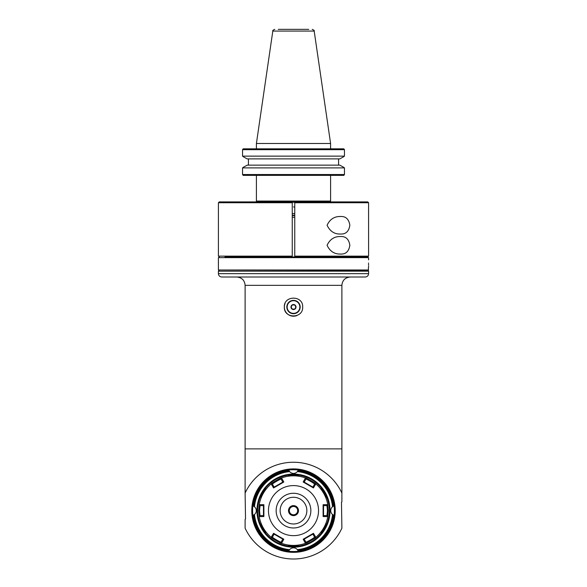 <?xml version="1.0" encoding="UTF-8"?>
<svg xmlns="http://www.w3.org/2000/svg" width="587" height="587" viewBox="0 0 587 587"><rect width="100%" height="100%" fill="white"/><g stroke="black" fill="none" stroke-linecap="round" stroke-linejoin="round"><path stroke-width="0.88" d="M293.5 474.413A36.211 36.211 0 0 0 257.289 510.624A36.211 36.211 0 0 0 293.5 546.835A36.211 36.211 0 0 0 329.711 510.624A36.211 36.211 0 0 0 293.5 474.413M293.5 474.076A36.548 36.548 0 0 0 261.853 528.894A36.548 36.548 0 0 0 325.147 528.894A36.548 36.548 0 0 0 293.5 474.076M332.58 506.72A5.004 5.004 0 0 0 332.528 506.772A5.004 5.004 0 0 0 332.528 514.476L333.306 515.012A40.048 40.048 0 0 1 297.888 550.43L297.352 549.652A5.004 5.004 0 0 0 289.648 549.652L289.112 550.43A40.048 40.048 0 0 1 253.694 515.012L254.472 514.476A5.004 5.004 0 0 0 254.472 506.772A5.004 5.004 0 0 0 254.42 506.72M289.596 471.544A5.004 5.004 0 0 0 289.648 471.596A5.004 5.004 0 0 0 297.352 471.596L297.888 470.818A40.048 40.048 0 0 1 333.306 506.236A5.004 5.004 0 0 0 333.269 506.258M254.42 514.528A5.004 5.004 0 0 0 254.472 514.476A39.219 39.219 0 0 0 289.648 549.652A5.004 5.004 0 0 0 289.596 549.703M253.731 506.258A5.004 5.004 0 0 0 253.694 506.236A40.048 40.048 0 0 1 289.112 470.818A5.004 5.004 0 0 0 289.134 470.855M289.112 470.818L289.648 471.596A39.219 39.219 0 0 0 254.472 506.772L253.694 506.236M297.404 549.703A5.004 5.004 0 0 0 297.352 549.652A39.219 39.219 0 0 0 332.528 514.476A5.004 5.004 0 0 0 332.58 514.528M333.306 506.236L332.528 506.772A39.219 39.219 0 0 0 297.352 471.596A5.004 5.004 0 0 0 297.404 471.544M293.5 469.739A40.885 40.885 0 0 0 258.089 531.066A40.885 40.885 0 0 0 328.911 531.066A40.885 40.885 0 0 0 293.5 469.739M293.5 551.927A41.303 41.303 0 0 0 334.803 510.624A41.303 41.303 0 0 0 293.5 469.321A41.303 41.303 0 0 0 252.197 510.624A41.303 41.303 0 0 0 293.5 551.927M293.5 552.345A41.721 41.721 0 0 1 257.37 489.763A41.721 41.721 0 0 1 329.63 489.763A41.721 41.721 0 0 1 293.5 552.345M341.891 493.058L341.891 501.863L341.48 502.281L341.891 528.19A53.402 53.402 0 0 1 245.109 528.19L245.109 519.385L245.52 518.967L245.109 493.058A53.402 53.402 0 0 1 341.891 493.058L341.891 448.879L245.109 448.879L245.109 493.058M245.109 448.879L245.109 285.341L341.891 285.341C342.338 280.322 345.119 277.541 350.241 276.998C345.119 277.541 342.338 280.322 341.891 285.341L341.891 448.879M350.241 276.998L236.759 276.998C241.881 277.541 244.662 280.322 245.109 285.341M218.408 273.659L218.408 273.659C218.606 275.685 219.714 276.8 221.739 276.998L365.261 276.998C367.286 276.8 368.394 275.685 368.592 273.659L218.408 273.659L218.408 271.157L368.592 271.157L368.592 273.659M368.592 269.983L218.408 269.983L368.262 270.321L368.592 266.065M218.408 269.983L218.408 257.642L368.592 257.642L368.592 259.894M368.533 262.976C368.592 266.747 368.592 266.747 368.533 262.976C368.592 259.205 368.592 259.205 368.533 262.976L368.533 263.314M368.541 264.172L368.563 265.119M218.408 257.642L368.592 257.642M293.5 257.304L225.929 256.974L356.082 256.974M352.2 256.974L298.005 256.974M294.755 217.256L292.245 217.256M294.755 215.583L292.245 215.583M284.321 307.03C283.756 295.195 303.244 295.195 302.679 307.03C303.244 318.873 283.756 318.873 284.321 307.03M285.025 303.516A9.179 9.179 0 0 0 297.015 315.512M286.823 307.03A6.677 6.677 0 0 1 293.5 300.361A6.677 6.677 0 0 1 300.177 307.03A6.677 6.677 0 0 1 293.5 313.707A6.677 6.677 0 0 1 286.823 307.03M293.5 300.691A6.34 6.34 0 0 1 298.988 310.207A6.34 6.34 0 0 1 288.012 310.207A6.34 6.34 0 0 1 293.5 300.691M296.002 307.03A2.502 2.502 0 0 0 292.245 304.866A2.502 2.502 0 0 0 292.245 309.202A2.502 2.502 0 0 0 296.002 307.03M295.907 307.03L294.703 304.947L292.297 304.947L291.093 307.03L292.297 309.122L294.703 309.122L295.907 307.03M257.62 510.624A35.88 35.88 0 0 1 326.042 495.516A35.88 35.88 0 0 1 264.143 531.25A35.88 35.88 0 0 1 257.62 510.624M288.797 476.152L290.316 474.89L287.894 476.284M266.564 488.604L264.143 489.998L265.999 489.316M260.958 498.304L261.296 495.589A35.543 35.543 0 0 1 264.37 490.248M320.436 488.604L322.857 489.998L321.001 489.316M298.203 476.152L296.684 474.89L299.106 476.284M290.418 475.213A35.543 35.543 0 0 1 296.582 475.213M261.296 495.589L261.296 497.46M261.296 523.787L260.958 525.732L260.958 522.944M266.564 532.644L264.37 531A35.543 35.543 0 0 1 261.296 525.659M264.37 531L265.999 531.932M288.797 545.096L290.316 546.358L287.894 544.963M299.106 544.963L296.582 546.035A35.543 35.543 0 0 1 290.418 546.035M296.582 546.035L298.203 545.096M321.001 531.932L322.857 531.25L320.436 532.644M326.042 522.944L325.704 525.659A35.543 35.543 0 0 1 322.63 531M325.704 525.659L325.704 523.787M325.704 497.46L326.042 495.516L326.042 498.304M322.63 490.248A35.543 35.543 0 0 1 325.704 495.589M259.227 504.637L263.886 504.703L263.886 516.545L259.227 516.611L258.706 510.624L259.227 504.637A34.794 34.794 0 0 1 271.179 483.93C270.556 483.754 280.593 477.701 281.547 477.95A34.794 34.794 0 0 1 305.453 477.95C304.983 477.114 316.048 483.328 315.821 483.93A34.794 34.794 0 0 1 327.773 504.637L328.294 510.624L327.773 516.611L323.114 516.545L323.114 504.703L327.773 504.637M315.821 537.318C316.444 537.494 306.407 543.547 305.453 543.298L303.178 539.233L313.436 533.312L315.821 537.318A34.794 34.794 0 0 0 327.773 516.611M281.547 543.298C282.017 544.134 270.952 537.919 271.179 537.318L273.564 533.312L283.822 539.233L281.547 543.298A34.794 34.794 0 0 0 305.453 543.298M259.227 516.611A34.794 34.794 0 0 0 271.179 537.318M326.952 515.628L323.54 515.628L323.54 505.62L326.952 505.62L327.458 510.624L326.952 515.628L327.715 516.538M315.821 483.93L313.436 487.936L303.178 482.015L305.453 477.95M281.547 477.95L283.822 482.015L273.564 487.936L271.179 483.93M268.472 510.624A25.028 25.028 0 0 0 306.018 532.299A25.028 25.028 0 0 0 306.018 488.949A25.028 25.028 0 0 0 268.472 510.624M282.817 539.137L281.107 542.102C281.1 542.733 271.891 537.413 272.441 537.09L274.144 534.133L273.564 533.312M272.434 537.09L271.275 537.296M273.725 533.891L283.242 539.387L283.822 539.233M281.107 542.102L281.511 543.21M263.879 510.624L263.46 510.624L263.46 505.128L263.46 515.628L260.048 515.628L259.285 516.538M260.048 515.628L259.542 510.624L260.048 505.62L259.285 504.71M283.822 482.015L283.242 481.861L273.725 487.357L274.144 487.115L272.434 484.158L271.275 483.952M272.441 484.158C271.891 483.835 281.107 478.515 281.107 479.146L281.511 478.038M281.107 479.146L282.817 482.11M273.725 487.357L273.564 487.936M313.436 487.936L313.275 487.357L304.183 482.11L305.893 479.146L305.489 478.038M305.893 479.146C305.9 478.515 315.109 483.835 314.559 484.158L315.725 483.952M314.566 484.158L312.856 487.115M313.275 487.357L303.758 481.861L303.178 482.015M304.183 482.11L303.758 481.861M326.952 505.62L327.715 504.71M323.54 505.62L323.114 504.703M323.114 516.545L323.54 516.12L323.54 505.128M310.853 510.624A17.353 17.353 0 0 1 284.82 525.651A17.353 17.353 0 0 1 284.82 495.597A17.353 17.353 0 0 1 310.853 510.624M306.847 510.624A13.347 13.347 0 0 1 286.823 522.188A13.347 13.347 0 0 1 286.823 499.06A13.347 13.347 0 0 1 306.847 510.624M298.504 510.624A5.004 5.004 0 0 0 290.998 506.288A5.004 5.004 0 0 0 290.998 514.96A5.004 5.004 0 0 0 298.504 510.624M297.675 510.624A4.175 4.175 0 0 0 291.416 507.014A4.175 4.175 0 0 0 291.416 514.234A4.175 4.175 0 0 0 297.675 510.624M263.46 505.128L263.886 504.703M263.46 510.624L263.46 516.12L263.886 516.545M263.46 515.628L263.46 516.12M260.048 505.62L263.46 505.62M312.856 534.133L314.566 537.09L315.725 537.296M314.559 537.09C315.109 537.413 305.893 542.733 305.893 542.102L305.489 543.21M313.436 533.312L313.275 533.891L303.758 539.387L303.178 539.233M305.893 542.102L304.183 539.137M294.755 256.974L367.763 256.974L368.592 256.137L368.577 202.735L294.755 202.735L294.755 256.974L294.755 215.921M224.953 256.974L292.245 256.974L292.245 202.735L218.423 202.735L219.245 201.899L218.423 202.735L218.408 256.137L292.245 256.137M294.755 256.137L368.592 256.137M292.245 215.253L294.755 215.253M367.755 201.899L368.577 202.735L367.755 201.899L294.755 201.899L294.755 202.735L294.755 201.899L219.245 201.899M292.245 202.735L292.245 201.899L292.245 202.735M292.245 256.974L292.245 215.921M294.755 213.58L292.245 213.58L294.755 213.58M293.5 206.91L294.755 207.13M368.577 202.735L368.577 221.923M340.702 254.054C334.436 254.252 329.894 251.331 327.084 245.293C329.894 239.247 334.436 236.326 340.702 236.532C345.868 236.312 348.92 239.232 349.845 245.293C348.898 251.368 345.853 254.288 340.702 254.054M340.702 234.022C345.868 234.242 348.92 231.322 349.845 225.261C348.898 219.186 345.853 216.265 340.702 216.5C334.436 216.302 329.894 219.222 327.084 225.261C330.033 231.395 334.575 234.316 340.702 234.022M294.755 202.236L292.245 202.236M256.409 175.366L256.409 201.07L330.591 201.07L330.591 175.366M343.659 167.288L339.807 165.145L343.659 167.288A326.196 196.586 90 0 1 344.459 167.897L242.541 167.897L242.541 174.53A296.692 178.808 -90 0 0 243.172 175.366L343.828 175.366A296.692 178.808 90 0 0 344.459 174.53L242.541 174.53L242.541 167.897A326.196 196.586 -90 0 1 243.341 167.288L247.193 165.145L243.341 167.288M344.459 167.897L344.459 174.53M339.807 165.145L247.193 165.145M248.433 165.145L248.433 158.886M243.341 156.744L247.193 158.886L243.341 156.744A326.196 196.586 -90 0 1 242.541 156.135L242.541 149.67A296.692 178.808 -90 0 1 243.172 148.834L343.828 148.834A296.692 178.808 90 0 1 344.459 149.67L344.459 156.135A326.196 196.586 90 0 1 343.659 156.744L339.807 158.886L343.659 156.744M247.193 158.886L339.807 158.886M344.459 149.67L242.541 149.67L242.541 156.135L344.459 156.135M338.567 158.886L338.567 165.145M330.591 148.834L330.591 143.492L256.409 143.492L256.409 148.834M330.591 143.492L314.184 31.067L272.816 31.067L256.409 143.492M308.755 29.35L278.245 29.35M312.203 29.35L312.203 29.35C313.957 30.106 314.617 30.678 314.184 31.067M328.294 510.624L327.458 510.624M258.706 510.624L259.542 510.624M323.121 510.624L323.54 510.624M219.237 270.321L218.408 271.157M367.763 270.321L368.592 271.157M219.237 256.974L218.408 256.137M329.755 201.899L330.591 201.07M257.245 201.899L256.409 201.07M272.816 31.067C272.412 30.641 273.072 30.069 274.797 29.35"/></g></svg>
